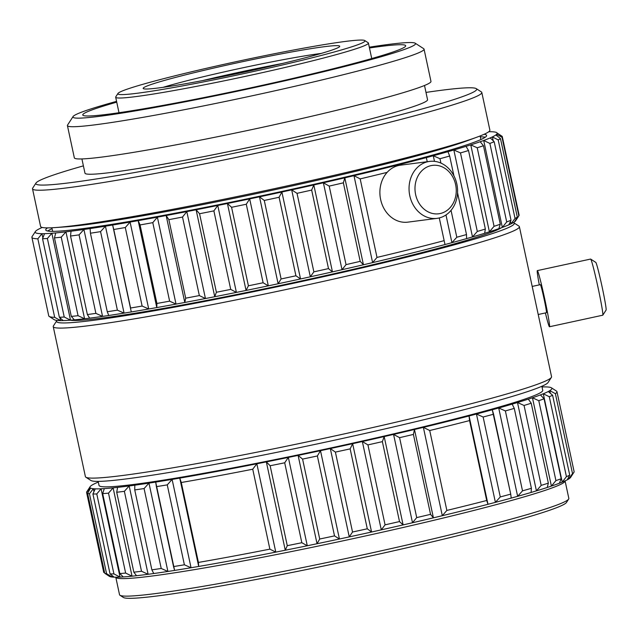 <?xml version="1.0" encoding="UTF-8"?>
<svg xmlns="http://www.w3.org/2000/svg" width="638" height="638" viewBox="0 0 638 638"><rect width="100%" height="100%" fill="white"/><g stroke="black" fill="none" stroke-linecap="round" stroke-linejoin="round"><path stroke-width="0.96" d="M466.506 234.553A240.526 12.648 167.9 0 1 456.808 237.24L451.919 242.679A236.219 12.417 167.9 0 1 444.989 244.545A236.219 12.417 167.9 0 1 372.616 262.617A236.219 12.417 167.9 0 1 363.445 264.77A236.219 12.417 167.9 0 1 342.024 269.707A236.219 12.417 167.9 0 1 332.454 271.876A236.219 12.417 167.9 0 1 310.323 276.804A236.219 12.417 167.9 0 1 300.538 278.95A236.219 12.417 167.9 0 1 278.128 283.758A236.219 12.417 167.9 0 1 268.311 285.832A236.219 12.417 167.9 0 1 246.061 290.442A236.219 12.417 167.9 0 1 236.403 292.403A236.219 12.417 167.9 0 1 214.743 296.718A236.219 12.417 167.9 0 1 205.444 298.528A236.219 12.417 167.9 0 1 184.797 302.46A236.219 12.417 167.9 0 1 176.024 304.095A236.219 12.417 167.9 0 1 156.788 307.572A236.219 12.417 167.9 0 1 148.726 308.991A236.219 12.417 167.9 0 1 131.284 311.942A236.219 12.417 167.9 0 1 124.075 313.114A236.219 12.417 167.9 0 1 108.755 315.491A236.219 12.417 167.9 0 1 102.558 316.4A236.219 12.417 167.9 0 1 89.663 318.147A236.219 12.417 167.9 0 1 84.583 318.769A236.219 12.417 167.9 0 1 74.367 319.853A236.219 12.417 167.9 0 1 70.507 320.18A236.219 12.417 167.9 0 1 63.162 320.587A236.219 12.417 167.9 0 1 60.602 320.619A236.219 12.417 167.9 0 1 54.302 319.718L49.198 316.432A240.526 12.648 167.9 0 1 48.735 315.85A240.526 12.648 167.9 0 0 49.198 316.432A240.526 12.648 167.9 0 0 54.677 317.325A240.526 12.648 167.9 0 1 49.198 316.432L54.302 319.718A236.219 12.417 167.9 0 0 60.602 320.619L54.677 317.325L37.849 238.803A240.526 12.648 167.9 0 1 31.9 237.328A240.526 12.648 167.9 0 1 32.083 236.61A240.526 12.648 167.9 0 0 31.9 237.328L48.735 315.85L31.9 237.328A240.526 12.648 167.9 0 0 37.849 238.803L41.964 233.683A236.219 12.417 167.9 0 1 35.393 231.514A236.219 12.417 167.9 0 1 37.259 229.943A236.219 12.417 167.9 0 1 38.774 229.09A236.219 12.417 167.9 0 1 42.244 227.463A236.219 12.417 167.9 0 0 38.774 229.09A236.219 12.417 167.9 0 0 37.259 229.943A236.219 12.417 167.9 0 0 35.393 231.514L32.083 236.61L35.393 231.514A236.219 12.417 167.9 0 0 41.964 233.683L42.866 237.918L41.964 233.683A236.219 12.417 167.9 0 0 44.524 233.66L42.547 238.756L59.374 317.277L63.162 320.587A236.219 12.417 167.9 0 1 60.602 320.619L54.677 317.325L37.849 238.803L41.964 233.683A236.219 12.417 167.9 0 0 44.524 233.66L42.547 238.756L59.374 317.277L63.162 320.587A236.219 12.417 167.9 0 0 70.507 320.18L64.231 317.006A240.526 12.648 167.9 0 1 59.374 317.277A240.526 12.648 167.9 0 0 64.231 317.006L47.395 238.492A240.526 12.648 167.9 0 1 42.547 238.756A240.526 12.648 167.9 0 0 47.395 238.492L51.869 233.253A236.219 12.417 167.9 0 1 44.524 233.66A236.219 12.417 167.9 0 0 51.869 233.253L70.507 320.18L64.231 317.006L47.395 238.492L51.869 233.253L70.507 320.18A236.219 12.417 167.9 0 0 74.367 319.853L71.304 316.408L74.367 319.853A236.219 12.417 167.9 0 0 84.583 318.769L78.059 315.69A240.526 12.648 167.9 0 1 71.304 316.408L54.469 237.886L71.304 316.408A240.526 12.648 167.9 0 0 78.059 315.69L61.232 237.169A240.526 12.648 167.9 0 1 54.469 237.886L55.729 232.926A236.219 12.417 167.9 0 1 51.869 233.253A236.219 12.417 167.9 0 0 55.729 232.926L54.469 237.886A240.526 12.648 167.9 0 0 61.232 237.169L65.945 231.841A236.219 12.417 167.9 0 1 55.729 232.926A236.219 12.417 167.9 0 0 65.945 231.841L84.583 318.769L78.059 315.69L61.232 237.169L65.945 231.841L84.583 318.769A236.219 12.417 167.9 0 0 89.663 318.147L87.374 314.542L89.663 318.147A236.219 12.417 167.9 0 0 102.558 316.4L95.899 313.386A240.526 12.648 167.9 0 1 87.374 314.542L70.539 236.028L87.374 314.542A240.526 12.648 167.9 0 0 95.899 313.386L79.064 234.872A240.526 12.648 167.9 0 1 70.539 236.028L71.025 231.211A236.219 12.417 167.9 0 1 65.945 231.841A236.219 12.417 167.9 0 0 71.025 231.211L70.539 236.028A240.526 12.648 167.9 0 0 79.064 234.872L83.921 229.465A236.219 12.417 167.9 0 1 71.025 231.211A236.219 12.417 167.9 0 0 83.921 229.465L102.558 316.4L95.899 313.386L79.064 234.872L83.921 229.465L102.558 316.4A236.219 12.417 167.9 0 0 108.755 315.491L107.264 311.727L108.755 315.491A236.219 12.417 167.9 0 0 124.075 313.114L117.392 310.156A240.526 12.648 167.9 0 1 107.264 311.727L90.429 233.213L107.264 311.727A240.526 12.648 167.9 0 0 117.392 310.156L100.557 231.642A240.526 12.648 167.9 0 1 90.429 233.213L90.117 228.564A236.219 12.417 167.9 0 1 83.921 229.465A236.219 12.417 167.9 0 0 90.117 228.564L90.429 233.213A240.526 12.648 167.9 0 0 100.557 231.642L105.437 226.187A236.219 12.417 167.9 0 1 90.117 228.564A236.219 12.417 167.9 0 0 105.437 226.187L124.075 313.114L117.392 310.156L100.557 231.642L105.437 226.187L124.075 313.114A236.219 12.417 167.9 0 0 131.284 311.942L112.647 225.015L130.591 308.01A240.526 12.648 167.9 0 0 142.13 306.057A240.526 12.648 167.9 0 1 130.591 308.01L113.763 229.489A240.526 12.648 167.9 0 0 125.295 227.535L142.13 306.057L148.726 308.991A236.219 12.417 167.9 0 1 131.284 311.942L112.647 225.015A236.219 12.417 167.9 0 1 105.437 226.187A236.219 12.417 167.9 0 0 112.647 225.015L113.763 229.489A240.526 12.648 167.9 0 0 125.295 227.535L130.088 222.056A236.219 12.417 167.9 0 1 112.647 225.015A236.219 12.417 167.9 0 0 130.088 222.056L148.726 308.991L142.13 306.057L125.295 227.535L130.088 222.056L148.726 308.991A236.219 12.417 167.9 0 0 156.788 307.572L156.908 303.465L156.788 307.572L138.159 220.644L140.073 224.943L156.908 303.465A240.526 12.648 167.9 0 0 169.628 301.16A240.526 12.648 167.9 0 1 156.908 303.465L140.073 224.943A240.526 12.648 167.9 0 0 152.793 222.646L169.628 301.16L176.024 304.095A236.219 12.417 167.9 0 1 156.788 307.572L138.159 220.644A236.219 12.417 167.9 0 1 130.088 222.056A236.219 12.417 167.9 0 0 138.159 220.644L140.073 224.943A240.526 12.648 167.9 0 0 152.793 222.646L157.395 217.159A236.219 12.417 167.9 0 1 138.159 220.644A236.219 12.417 167.9 0 0 157.395 217.159L176.024 304.095L169.628 301.16L152.793 222.646L157.395 217.159L176.024 304.095A236.219 12.417 167.9 0 0 184.797 302.46L185.69 298.177L184.797 302.46L166.159 215.532L168.863 219.655L185.69 298.177A240.526 12.648 167.9 0 0 199.343 295.569A240.526 12.648 167.9 0 1 185.69 298.177L168.863 219.655A240.526 12.648 167.9 0 0 182.516 217.056L199.343 295.569L205.444 298.528A236.219 12.417 167.9 0 1 184.797 302.46L166.159 215.532A236.219 12.417 167.9 0 1 157.395 217.159A236.219 12.417 167.9 0 0 166.159 215.532L168.863 219.655A240.526 12.648 167.9 0 0 182.516 217.056L186.806 211.601A236.219 12.417 167.9 0 1 166.159 215.532A236.219 12.417 167.9 0 0 186.806 211.601L205.444 298.528L199.343 295.569L182.516 217.056L186.806 211.601L205.444 298.528A236.219 12.417 167.9 0 0 214.743 296.718L216.394 292.252L214.743 296.718L196.105 209.782L199.558 213.73L216.394 292.252A240.526 12.648 167.9 0 0 230.717 289.397A240.526 12.648 167.9 0 1 216.394 292.252L199.558 213.73A240.526 12.648 167.9 0 0 213.882 210.883L230.717 289.397L236.403 292.403A236.219 12.417 167.9 0 1 214.743 296.718L196.105 209.782A236.219 12.417 167.9 0 1 186.806 211.601A236.219 12.417 167.9 0 0 196.105 209.782L199.558 213.73A240.526 12.648 167.9 0 0 213.882 210.883L217.765 205.468A236.219 12.417 167.9 0 1 196.105 209.782A236.219 12.417 167.9 0 0 217.765 205.468L236.403 292.403L230.717 289.397L213.882 210.883L217.765 205.468L236.403 292.403A236.219 12.417 167.9 0 0 246.061 290.442L248.405 285.8L246.061 290.442L227.423 203.506L231.57 207.286L248.405 285.8A240.526 12.648 167.9 0 0 263.111 282.754A240.526 12.648 167.9 0 1 248.405 285.8L231.57 207.286A240.526 12.648 167.9 0 0 246.284 204.24L263.111 282.754L268.311 285.832A236.219 12.417 167.9 0 1 246.061 290.442L227.423 203.506A236.219 12.417 167.9 0 1 217.765 205.468A236.219 12.417 167.9 0 0 227.423 203.506L231.57 207.286A240.526 12.648 167.9 0 0 246.284 204.24L249.673 198.897A236.219 12.417 167.9 0 1 227.423 203.506A236.219 12.417 167.9 0 0 249.673 198.897L268.311 285.832L263.111 282.754L246.284 204.24L249.673 198.897L268.311 285.832A236.219 12.417 167.9 0 0 278.128 283.758L281.103 278.958L278.128 283.758L259.491 196.831L264.276 200.444L281.103 278.958A240.526 12.648 167.9 0 0 295.92 275.776A240.526 12.648 167.9 0 1 281.103 278.958L264.276 200.444A240.526 12.648 167.9 0 0 279.093 197.262L295.92 275.776L300.538 278.95A236.219 12.417 167.9 0 1 278.128 283.758L259.491 196.831A236.219 12.417 167.9 0 1 249.673 198.897A236.219 12.417 167.9 0 0 259.491 196.831L264.276 200.444A240.526 12.648 167.9 0 0 279.093 197.262L281.9 192.014A236.219 12.417 167.9 0 1 259.491 196.831A236.219 12.417 167.9 0 0 281.9 192.014L300.538 278.95L295.92 275.776L279.093 197.262L281.9 192.014L300.538 278.95A236.219 12.417 167.9 0 0 310.323 276.804L313.864 271.852L310.323 276.804L291.686 189.877L297.029 193.338L313.864 271.852A240.526 12.648 167.9 0 0 328.498 268.598A240.526 12.648 167.9 0 1 313.864 271.852L297.029 193.338A240.526 12.648 167.9 0 0 311.663 190.076L328.498 268.598L332.454 271.876A236.219 12.417 167.9 0 1 310.323 276.804L291.686 189.877A236.219 12.417 167.9 0 1 281.9 192.014A236.219 12.417 167.9 0 0 291.686 189.877L297.029 193.338A240.526 12.648 167.9 0 0 311.663 190.076L313.816 184.948A236.219 12.417 167.9 0 1 291.686 189.877A236.219 12.417 167.9 0 0 313.816 184.948L332.454 271.876L328.498 268.598L311.663 190.076L313.816 184.948L332.454 271.876A236.219 12.417 167.9 0 0 342.024 269.707L346.035 264.618L342.024 269.707L323.386 182.779L329.208 186.105L346.035 264.618A240.526 12.648 167.9 0 0 360.199 261.357A240.526 12.648 167.9 0 1 346.035 264.618L329.208 186.105A240.526 12.648 167.9 0 0 343.372 182.835L360.199 261.357L363.445 264.77A236.219 12.417 167.9 0 1 342.024 269.707L323.386 182.779A236.219 12.417 167.9 0 1 313.816 184.948A236.219 12.417 167.9 0 0 323.386 182.779L329.208 186.105A240.526 12.648 167.9 0 0 343.372 182.835L344.807 177.835A236.219 12.417 167.9 0 1 323.386 182.779A236.219 12.417 167.9 0 0 344.807 177.835L363.445 264.77L360.199 261.357L343.372 182.835L344.807 177.835L363.445 264.77A236.219 12.417 167.9 0 0 372.616 262.617L377.002 257.409L372.616 262.617L353.978 175.681L360.175 178.887L377.002 257.409A240.526 12.648 167.9 0 0 444.096 240.654A240.526 12.648 167.9 0 1 377.002 257.409L360.175 178.887A240.526 12.648 167.9 0 0 387.138 172.364A240.526 12.648 167.9 0 1 360.175 178.887L353.978 175.681A236.219 12.417 167.9 0 1 344.807 177.835A236.219 12.417 167.9 0 0 353.978 175.681L372.616 262.617A236.219 12.417 167.9 0 0 444.989 244.545L439.279 217.933L444.989 244.545A236.219 12.417 167.9 0 0 451.919 242.679A236.219 12.417 167.9 0 0 466.585 238.612L466.506 234.553A240.526 12.648 167.9 0 1 456.808 237.24L451.919 242.679L445.978 214.958L451.919 242.679A236.219 12.417 167.9 0 0 466.585 238.612L466.506 234.553L457.55 192.772L466.506 234.553M449.67 156.031L453.913 175.801L449.67 156.031A240.526 12.648 167.9 0 1 439.973 158.718L440.914 163.089L439.973 158.718L433.282 155.752A236.219 12.417 167.9 0 1 426.351 157.618A236.219 12.417 167.9 0 1 353.978 175.681A236.219 12.417 167.9 0 0 426.351 157.618L427.229 161.709L426.351 157.618A236.219 12.417 167.9 0 0 433.282 155.752L434.486 161.358L433.282 155.752L439.973 158.718A240.526 12.648 167.9 0 0 449.67 156.031L447.956 151.684A236.219 12.417 167.9 0 1 433.282 155.752A236.219 12.417 167.9 0 0 447.956 151.684A236.219 12.417 167.9 0 0 453.849 149.994L460.484 152.929L477.312 231.442L472.487 236.921A236.219 12.417 167.9 0 1 466.585 238.612A236.219 12.417 167.9 0 0 472.487 236.921A236.219 12.417 167.9 0 0 484.657 233.285L485.358 229.042A240.526 12.648 167.9 0 1 477.312 231.442L472.487 236.921L453.849 149.994L460.484 152.929L477.312 231.442A240.526 12.648 167.9 0 0 485.358 229.042L468.523 150.52A240.526 12.648 167.9 0 1 460.484 152.929A240.526 12.648 167.9 0 0 468.523 150.52L466.019 146.357A236.219 12.417 167.9 0 1 453.849 149.994A236.219 12.417 167.9 0 1 447.956 151.684L449.67 156.031M451.042 210.349L456.808 237.24L451.042 210.349M519.093 215.014A240.526 12.648 167.9 0 1 518.909 215.732A240.526 12.648 167.9 0 1 518.854 215.811L515.329 221.171A236.219 12.417 167.9 0 1 514.491 221.888A236.219 12.417 167.9 0 1 511.03 223.842A236.219 12.417 167.9 0 1 508.837 224.839A236.219 12.417 167.9 0 1 502.337 227.407A236.219 12.417 167.9 0 1 498.828 228.667A236.219 12.417 167.9 0 1 489.402 231.801A236.219 12.417 167.9 0 1 484.657 233.285A236.219 12.417 167.9 0 1 472.487 236.921L453.849 149.994A236.219 12.417 167.9 0 0 466.019 146.357A236.219 12.417 167.9 0 0 470.764 144.866L477.224 147.793L494.059 226.315L489.402 231.801A236.219 12.417 167.9 0 1 484.657 233.285L485.358 229.042L468.523 150.52L466.019 146.357A236.219 12.417 167.9 0 0 470.764 144.866L489.402 231.801L494.059 226.315A240.526 12.648 167.9 0 0 500.296 224.241A240.526 12.648 167.9 0 1 494.059 226.315L477.224 147.793A240.526 12.648 167.9 0 0 483.46 145.727L500.296 224.241L498.828 228.667A236.219 12.417 167.9 0 1 489.402 231.801L470.764 144.866L477.224 147.793A240.526 12.648 167.9 0 0 483.46 145.727L480.191 141.732A236.219 12.417 167.9 0 1 470.764 144.866A236.219 12.417 167.9 0 0 480.191 141.732A236.219 12.417 167.9 0 0 483.7 140.48L489.88 143.43L506.716 221.944L502.337 227.407A236.219 12.417 167.9 0 1 498.828 228.667L500.296 224.241L483.46 145.727L480.191 141.732A236.219 12.417 167.9 0 0 483.7 140.48L502.337 227.407L506.716 221.944A240.526 12.648 167.9 0 0 511.014 220.246A240.526 12.648 167.9 0 1 506.716 221.944L489.88 143.43A240.526 12.648 167.9 0 0 494.187 141.724L511.014 220.246L508.837 224.839A236.219 12.417 167.9 0 1 502.337 227.407L483.7 140.48L489.88 143.43A240.526 12.648 167.9 0 0 494.187 141.724L490.207 137.912A236.219 12.417 167.9 0 1 483.7 140.48A236.219 12.417 167.9 0 0 490.207 137.912A236.219 12.417 167.9 0 0 492.392 136.915L498.198 139.905L515.033 218.419L511.03 223.842A236.219 12.417 167.9 0 1 508.837 224.839L511.014 220.246L494.187 141.724L490.207 137.912A236.219 12.417 167.9 0 0 492.392 136.915L493.23 140.807L492.392 136.915L498.198 139.905L515.033 218.419L511.03 223.842L510.496 221.354L511.03 223.842A236.219 12.417 167.9 0 0 514.491 221.888L517.314 217.127A240.526 12.648 167.9 0 1 515.033 218.419A240.526 12.648 167.9 0 0 517.314 217.127L500.487 138.613A240.526 12.648 167.9 0 1 498.198 139.905A240.526 12.648 167.9 0 0 500.487 138.613L495.854 134.961A236.219 12.417 167.9 0 1 492.392 136.915A236.219 12.417 167.9 0 0 495.854 134.961A236.219 12.417 167.9 0 0 496.691 134.243L502.018 137.298L518.854 215.811L515.329 221.171A236.219 12.417 167.9 0 1 514.491 221.888L517.314 217.127L500.487 138.613L495.854 134.961A236.219 12.417 167.9 0 0 496.691 134.243L497.042 135.894L496.691 134.243L502.018 137.298L518.854 215.811A240.526 12.648 167.9 0 0 518.909 215.732A240.526 12.648 167.9 0 0 519.093 215.014L502.258 136.492A240.526 12.648 167.9 0 1 502.018 137.298A240.526 12.648 167.9 0 0 502.258 136.492L519.093 215.014M502.242 136.428A240.526 12.648 167.9 0 1 502.258 136.492A240.526 12.648 167.9 0 0 502.242 136.428L497.034 132.935A236.219 12.417 167.9 0 1 496.691 134.243A236.219 12.417 167.9 0 0 497.034 132.935A236.219 12.417 167.9 0 0 496.5 132.513A236.219 12.417 167.9 0 1 497.034 132.935L502.242 136.428M515.6 220.828A236.219 12.417 167.9 0 1 515.329 221.171L515.217 220.668L515.329 221.171A236.219 12.417 167.9 0 0 515.6 220.828L518.909 215.732L515.6 220.828M488.78 131.731A236.219 12.417 167.9 0 1 491.826 131.755A236.219 12.417 167.9 0 1 493.716 131.883A236.219 12.417 167.9 0 1 496.5 132.513A236.219 12.417 167.9 0 0 493.716 131.883A236.219 12.417 167.9 0 0 491.826 131.755A236.219 12.417 167.9 0 0 488.78 131.731M430.546 514.34L433.409 517.825A236.219 12.417 167.9 0 1 412.507 522.745L416.718 517.593A240.526 12.648 167.9 0 0 430.546 514.34L433.409 517.825A236.219 12.417 -12.1 0 0 442.309 515.695L446.855 510.432A240.526 12.648 167.9 0 0 486.698 500.487L487.998 504.291A236.219 12.417 167.9 0 1 442.309 515.695L446.855 510.432L429.717 430.514L423.377 427.364L442.309 515.695A236.219 12.417 167.9 0 0 487.998 504.291A236.219 12.417 -12.1 0 0 495.399 502.353L500.272 496.938A240.526 12.648 167.9 0 0 510.727 494.123L511.213 498.103A236.219 12.417 167.9 0 1 495.399 502.353L500.272 496.938L483.133 417.013L476.458 414.022L495.399 502.353A236.219 12.417 167.9 0 0 511.213 498.103A236.219 12.417 -12.1 0 0 517.641 496.316L522.514 490.853A240.526 12.648 167.9 0 0 531.406 488.301L531.095 492.456A236.219 12.417 167.9 0 1 517.641 496.316L522.514 490.853L505.384 410.936L498.709 407.985L517.641 496.316A236.219 12.417 167.9 0 0 531.095 492.456A236.219 12.417 -12.1 0 0 536.43 490.861L541.191 485.382A240.526 12.648 167.9 0 0 548.345 483.133L547.252 487.472A236.219 12.417 167.9 0 1 536.43 490.861L541.191 485.382L524.053 405.457L517.498 402.53L536.43 490.861A236.219 12.417 167.9 0 0 547.252 487.472A236.219 12.417 -12.1 0 0 551.391 486.092L555.921 480.613A240.526 12.648 167.9 0 0 561.201 478.723L559.382 483.237A236.219 12.417 167.9 0 1 551.391 486.092L555.921 480.613L538.791 400.696L532.451 397.761L551.391 486.092A236.219 12.417 167.9 0 0 559.382 483.237A236.219 12.417 -12.1 0 0 562.23 482.105L566.432 476.658A240.526 12.648 167.9 0 0 569.734 475.158L567.23 479.84A236.219 12.417 167.9 0 1 562.23 482.105L566.432 476.658L549.302 396.74L543.297 393.774L562.23 482.105A236.219 12.417 167.9 0 0 567.23 479.84A236.219 12.417 -12.1 0 0 568.745 478.978L572.517 473.587A240.526 12.648 167.9 0 0 573.913 472.319A240.526 12.648 167.9 0 1 572.517 473.587L555.387 393.67L549.804 390.647L550.379 393.303L549.804 390.647A236.219 12.417 167.9 0 0 551.399 387.8A236.219 12.417 167.9 0 1 549.804 390.647A236.219 12.417 -12.1 0 1 548.289 391.509L552.604 395.241L569.734 475.158L567.23 479.84A236.219 12.417 -12.1 0 0 568.745 478.978L572.517 473.587L555.387 393.67L549.804 390.647A236.219 12.417 -12.1 0 1 548.289 391.509A236.219 12.417 167.9 0 1 543.297 393.774L562.23 482.105A236.219 12.417 -12.1 0 1 559.382 483.237L561.201 478.723A240.526 12.648 167.9 0 1 555.921 480.613L538.791 400.696L532.451 397.761L551.391 486.092A236.219 12.417 -12.1 0 1 547.252 487.472L548.345 483.133A240.526 12.648 167.9 0 1 541.191 485.382L524.053 405.457L517.498 402.53L536.43 490.861A236.219 12.417 -12.1 0 1 531.095 492.456L531.406 488.301A240.526 12.648 167.9 0 1 522.514 490.853L505.384 410.936L498.709 407.985L517.641 496.316A236.219 12.417 -12.1 0 1 511.213 498.103L510.727 494.123A240.526 12.648 167.9 0 1 500.272 496.938L483.133 417.013L476.458 414.022L495.399 502.353A236.219 12.417 -12.1 0 1 487.998 504.291L469.058 415.96L469.568 420.57L486.698 500.487L487.998 504.291L469.058 415.96A236.219 12.417 167.9 0 1 423.377 427.364L442.309 515.695A236.219 12.417 -12.1 0 1 433.409 517.825A236.219 12.417 167.9 0 1 412.507 522.745L416.718 517.593L399.587 437.668L393.566 434.406L412.507 522.745A236.219 12.417 -12.1 0 1 403.112 524.907A236.219 12.417 167.9 0 1 381.285 529.851L385.073 524.835A240.526 12.648 167.9 0 0 399.508 521.565L403.112 524.907A236.219 12.417 -12.1 0 0 412.507 522.745L393.566 434.406A236.219 12.417 167.9 0 0 414.477 429.494L413.408 434.422L430.546 514.34A240.526 12.648 167.9 0 1 416.718 517.593L399.587 437.668L393.566 434.406A236.219 12.417 -12.1 0 1 384.18 436.575L382.369 441.64L399.508 521.565L403.112 524.907A236.219 12.417 167.9 0 1 381.285 529.851L385.073 524.835L367.935 444.909L362.344 441.52L381.285 529.851A236.219 12.417 -12.1 0 1 371.579 532.012A236.219 12.417 167.9 0 1 349.257 536.893L352.527 532.02A240.526 12.648 167.9 0 0 367.289 528.79L371.579 532.012A236.219 12.417 167.9 0 1 349.257 536.893L352.527 532.02L335.389 452.095L330.317 448.562L349.257 536.893A236.219 12.417 -12.1 0 1 339.432 539.006A236.219 12.417 167.9 0 1 317.046 543.728L319.718 539.014A240.526 12.648 167.9 0 0 334.519 535.888L339.432 539.006A236.219 12.417 167.9 0 1 317.046 543.728L319.718 539.014L302.579 459.089L298.106 455.396L317.046 543.728A236.219 12.417 -12.1 0 1 307.285 545.753A236.219 12.417 167.9 0 1 285.274 550.227L287.275 545.673A240.526 12.648 167.9 0 0 301.83 542.715L307.285 545.753A236.219 12.417 167.9 0 1 285.274 550.227L287.275 545.673L270.145 465.748L266.341 461.888L285.274 550.227A236.219 12.417 -12.1 0 1 275.776 552.117A236.219 12.417 167.9 0 1 198.697 566.44L198.418 562.421A240.526 12.648 167.9 0 0 269.874 549.143L275.776 552.117A236.219 12.417 167.9 0 1 198.697 566.44L198.418 562.421L181.28 482.503L179.764 478.109L198.697 566.44A236.219 12.417 -12.1 0 1 191.049 567.74A236.219 12.417 167.9 0 1 174.621 570.412L173.536 566.568A240.526 12.648 167.9 0 0 184.39 564.797L191.049 567.74A236.219 12.417 167.9 0 1 174.621 570.412L155.688 482.081A236.219 12.417 167.9 0 0 172.116 479.409L167.26 484.88L184.39 564.797L191.049 567.74A236.219 12.417 -12.1 0 0 198.697 566.44L179.764 478.109A236.219 12.417 167.9 0 0 256.843 463.786L252.736 469.217L269.874 549.143L275.776 552.117A236.219 12.417 -12.1 0 0 285.274 550.227L266.341 461.888A236.219 12.417 167.9 0 0 288.352 457.414L284.7 462.797L301.83 542.715L307.285 545.753A236.219 12.417 -12.1 0 0 317.046 543.728L298.106 455.396A236.219 12.417 167.9 0 0 320.491 450.675L317.381 455.971L334.519 535.888L339.432 539.006A236.219 12.417 -12.1 0 0 349.257 536.893L330.317 448.562A236.219 12.417 167.9 0 0 352.647 443.681L350.15 448.873L367.289 528.79L371.579 532.012A236.219 12.417 -12.1 0 0 381.285 529.851L362.344 441.52A236.219 12.417 167.9 0 0 384.18 436.575L403.112 524.907L384.18 436.575L382.369 441.64A240.526 12.648 167.9 0 1 367.935 444.909L385.073 524.835A240.526 12.648 167.9 0 0 399.508 521.565L382.369 441.64A240.526 12.648 167.9 0 1 367.935 444.909L362.344 441.52A236.219 12.417 -12.1 0 1 352.647 443.681L371.579 532.012L352.647 443.681L350.15 448.873A240.526 12.648 167.9 0 1 335.389 452.095L352.527 532.02A240.526 12.648 167.9 0 0 367.289 528.79L350.15 448.873A240.526 12.648 167.9 0 1 335.389 452.095L330.317 448.562A236.219 12.417 -12.1 0 1 320.491 450.675L339.432 539.006L320.491 450.675L317.381 455.971A240.526 12.648 167.9 0 1 302.579 459.089L319.718 539.014A240.526 12.648 167.9 0 0 334.519 535.888L317.381 455.971A240.526 12.648 167.9 0 1 302.579 459.089L298.106 455.396A236.219 12.417 -12.1 0 1 288.352 457.414L307.285 545.753L288.352 457.414L284.7 462.797A240.526 12.648 167.9 0 1 270.145 465.748L287.275 545.673A240.526 12.648 167.9 0 0 301.83 542.715L284.7 462.797A240.526 12.648 167.9 0 1 270.145 465.748L266.341 461.888A236.219 12.417 -12.1 0 1 256.843 463.786L275.776 552.117L256.843 463.786L252.736 469.217A240.526 12.648 167.9 0 1 181.28 482.503L198.418 562.421A240.526 12.648 167.9 0 0 269.874 549.143L252.736 469.217A240.526 12.648 167.9 0 1 181.28 482.503L179.764 478.109A236.219 12.417 -12.1 0 1 172.116 479.409L191.049 567.74L172.116 479.409L167.26 484.88A240.526 12.648 167.9 0 1 156.398 486.642L173.536 566.568A240.526 12.648 167.9 0 0 184.39 564.797L167.26 484.88A240.526 12.648 167.9 0 1 156.398 486.642L155.688 482.081A236.219 12.417 -12.1 0 1 148.973 483.118L144.084 488.556L161.223 568.474L167.906 571.457A236.219 12.417 167.9 0 1 153.766 573.522L151.868 569.838A240.526 12.648 167.9 0 0 161.223 568.474L167.906 571.457A236.219 12.417 -12.1 0 0 174.621 570.412A236.219 12.417 -12.1 0 1 167.906 571.457A236.219 12.417 167.9 0 1 153.766 573.522L151.868 569.838L134.738 489.92L134.825 485.191A236.219 12.417 167.9 0 0 148.973 483.118L167.906 571.457L148.973 483.118L144.084 488.556A240.526 12.648 167.9 0 1 134.738 489.92L151.868 569.838A240.526 12.648 167.9 0 0 161.223 568.474L144.084 488.556A240.526 12.648 167.9 0 1 134.738 489.92L134.825 485.191A236.219 12.417 -12.1 0 1 129.171 485.957L124.37 491.324L141.508 571.249L148.112 574.288A236.219 12.417 167.9 0 1 136.524 575.707L133.844 572.182A240.526 12.648 167.9 0 0 141.508 571.249L148.112 574.288A236.219 12.417 -12.1 0 0 153.766 573.522A236.219 12.417 -12.1 0 1 148.112 574.288A236.219 12.417 167.9 0 1 136.524 575.707L133.844 572.182L116.714 492.265L117.591 487.376A236.219 12.417 167.9 0 0 129.171 485.957L148.112 574.288L129.171 485.957L124.37 491.324A240.526 12.648 167.9 0 1 116.714 492.265L133.844 572.182A240.526 12.648 167.9 0 0 141.508 571.249L124.37 491.324A240.526 12.648 167.9 0 1 116.714 492.265L117.591 487.376A236.219 12.417 -12.1 0 1 113.109 487.855L108.5 493.142L125.638 573.06L132.042 576.186A236.219 12.417 167.9 0 1 123.246 576.935L119.816 573.554A240.526 12.648 167.9 0 0 125.638 573.06L132.042 576.186A236.219 12.417 -12.1 0 0 136.524 575.707A236.219 12.417 -12.1 0 1 132.042 576.186A236.219 12.417 167.9 0 1 123.246 576.935L119.816 573.554L102.678 493.637L104.305 488.604A236.219 12.417 167.9 0 0 113.109 487.855L132.042 576.186L113.109 487.855L108.5 493.142A240.526 12.648 167.9 0 1 102.678 493.637L119.816 573.554A240.526 12.648 167.9 0 0 125.638 573.06L108.5 493.142A240.526 12.648 167.9 0 1 102.678 493.637L104.305 488.604A236.219 12.417 -12.1 0 1 101.083 488.78L96.785 493.956L113.915 573.881L120.024 577.111A236.219 12.417 167.9 0 1 114.178 577.175L110.047 573.921A240.526 12.648 167.9 0 0 113.915 573.881L120.024 577.111A236.219 12.417 -12.1 0 0 123.246 576.935A236.219 12.417 -12.1 0 1 120.024 577.111A236.219 12.417 167.9 0 1 114.178 577.175L110.047 573.921L92.917 493.995L95.237 488.836A236.219 12.417 167.9 0 0 101.083 488.78L120.024 577.111L101.083 488.78L96.785 493.956A240.526 12.648 167.9 0 1 92.917 493.995L110.047 573.921A240.526 12.648 167.9 0 0 113.915 573.881L96.785 493.956A240.526 12.648 167.9 0 1 92.917 493.995L95.237 488.836A236.219 12.417 -12.1 0 1 93.347 488.716L89.44 493.772L106.578 573.69L112.28 577.047A236.219 12.417 167.9 0 1 109.505 576.417L104.736 573.275A240.526 12.648 167.9 0 0 106.578 573.69L112.28 577.047A236.219 12.417 -12.1 0 0 114.178 577.175A236.219 12.417 -12.1 0 1 112.28 577.047A236.219 12.417 167.9 0 1 109.505 576.417L104.736 573.275L87.605 493.357L90.564 488.086A236.219 12.417 167.9 0 0 93.347 488.716L93.969 491.643L93.347 488.716L89.44 493.772A240.526 12.648 167.9 0 1 87.605 493.357L104.736 573.275A240.526 12.648 167.9 0 0 106.578 573.69L89.44 493.772A240.526 12.648 167.9 0 1 87.605 493.357L90.564 488.086A236.219 12.417 -12.1 0 1 90.03 487.655L86.624 492.576L103.755 572.493A240.526 12.648 167.9 0 1 103.739 572.438A240.526 12.648 167.9 0 0 103.755 572.493L86.624 492.576A240.526 12.648 167.9 0 1 86.608 492.512A240.526 12.648 167.9 0 1 86.792 491.794A240.526 12.648 167.9 0 0 86.608 492.512L103.739 572.438L86.608 492.512A240.526 12.648 167.9 0 0 86.624 492.576L90.03 487.655A236.219 12.417 167.9 0 1 90.102 486.698A236.219 12.417 167.9 0 1 90.373 486.355A236.219 12.417 -12.1 0 1 91.21 485.638A236.219 12.417 167.9 0 1 94.671 483.676A236.219 12.417 -12.1 0 1 96.856 482.687A236.219 12.417 167.9 0 1 98.316 482.065A236.219 12.417 167.9 0 0 96.856 482.687A236.219 12.417 -12.1 0 0 94.671 483.676A236.219 12.417 167.9 0 0 91.21 485.638A236.219 12.417 -12.1 0 0 90.373 486.355A236.219 12.417 167.9 0 0 90.102 486.698L86.792 491.794L90.102 486.698A236.219 12.417 167.9 0 0 90.03 487.655L90.245 488.652L90.03 487.655A236.219 12.417 -12.1 0 0 90.564 488.086A236.219 12.417 167.9 0 0 93.347 488.716A236.219 12.417 -12.1 0 0 95.237 488.836A236.219 12.417 167.9 0 0 101.083 488.78A236.219 12.417 -12.1 0 0 104.305 488.604A236.219 12.417 167.9 0 0 113.109 487.855A236.219 12.417 -12.1 0 0 117.591 487.376A236.219 12.417 167.9 0 0 129.171 485.957A236.219 12.417 -12.1 0 0 134.825 485.191A236.219 12.417 167.9 0 0 148.973 483.118A236.219 12.417 -12.1 0 0 155.688 482.081A236.219 12.417 167.9 0 0 172.116 479.409A236.219 12.417 -12.1 0 0 179.764 478.109A236.219 12.417 167.9 0 0 256.843 463.786A236.219 12.417 -12.1 0 0 266.341 461.888A236.219 12.417 167.9 0 0 288.352 457.414A236.219 12.417 -12.1 0 0 298.106 455.396A236.219 12.417 167.9 0 0 320.491 450.675A236.219 12.417 -12.1 0 0 330.317 448.562A236.219 12.417 167.9 0 0 352.647 443.681A236.219 12.417 -12.1 0 0 362.344 441.52A236.219 12.417 167.9 0 0 384.18 436.575A236.219 12.417 -12.1 0 0 393.566 434.406A236.219 12.417 167.9 0 0 414.477 429.494A236.219 12.417 -12.1 0 0 423.377 427.364L429.717 430.514L446.855 510.432A240.526 12.648 167.9 0 0 486.698 500.487L469.568 420.57A240.526 12.648 167.9 0 1 429.717 430.514A240.526 12.648 167.9 0 0 469.568 420.57L469.058 415.96A236.219 12.417 -12.1 0 0 476.458 414.022A236.219 12.417 167.9 0 0 492.273 409.763L510.727 494.123L493.597 414.206A240.526 12.648 167.9 0 1 483.133 417.013A240.526 12.648 167.9 0 0 493.597 414.206L492.273 409.763A236.219 12.417 -12.1 0 0 498.709 407.985A236.219 12.417 167.9 0 0 512.162 404.125L514.276 408.384L531.406 488.301L514.276 408.384A240.526 12.648 167.9 0 1 505.384 410.936A240.526 12.648 167.9 0 0 514.276 408.384L512.162 404.125A236.219 12.417 -12.1 0 0 517.498 402.53A236.219 12.417 167.9 0 0 528.32 399.133L531.215 403.216L548.345 483.133L531.215 403.216A240.526 12.648 167.9 0 1 524.053 405.457A240.526 12.648 167.9 0 0 531.215 403.216L528.32 399.133A236.219 12.417 -12.1 0 0 532.451 397.761A236.219 12.417 167.9 0 0 540.442 394.898L544.07 398.806L561.201 478.723L544.07 398.806A240.526 12.648 167.9 0 1 538.791 400.696A240.526 12.648 167.9 0 0 544.07 398.806L540.442 394.898A236.219 12.417 -12.1 0 0 543.297 393.774L549.302 396.74L566.432 476.658A240.526 12.648 167.9 0 0 569.734 475.158L552.604 395.241A240.526 12.648 167.9 0 1 549.302 396.74A240.526 12.648 167.9 0 0 552.604 395.241L548.289 391.509A236.219 12.417 167.9 0 1 543.297 393.774A236.219 12.417 -12.1 0 1 540.442 394.898A236.219 12.417 167.9 0 1 532.451 397.761A236.219 12.417 -12.1 0 1 528.32 399.133A236.219 12.417 167.9 0 1 517.498 402.53A236.219 12.417 -12.1 0 1 512.162 404.125A236.219 12.417 167.9 0 1 498.709 407.985A236.219 12.417 -12.1 0 1 492.273 409.763A236.219 12.417 167.9 0 1 476.458 414.022A236.219 12.417 -12.1 0 1 469.058 415.96A236.219 12.417 167.9 0 1 423.377 427.364A236.219 12.417 -12.1 0 1 414.477 429.494L433.409 517.825L414.477 429.494L413.408 434.422A240.526 12.648 167.9 0 1 399.587 437.668A240.526 12.648 167.9 0 0 413.408 434.422L430.546 514.34M570.603 477.415A236.219 12.417 167.9 0 1 568.745 478.978L568.442 477.583L568.745 478.978A236.219 12.417 167.9 0 0 570.603 477.415L573.913 472.319A240.526 12.648 167.9 0 0 574.104 471.602A240.526 12.648 167.9 0 1 573.913 472.319L570.603 477.415M556.503 391.094A240.526 12.648 167.9 0 1 556.966 391.676A240.526 12.648 167.9 0 1 555.387 393.67A240.526 12.648 167.9 0 0 556.966 391.676L574.104 471.602L556.966 391.676A240.526 12.648 167.9 0 0 556.503 391.094L551.399 387.8L556.503 391.094M545.099 386.907A236.219 12.417 167.9 0 1 551.399 387.8A236.219 12.417 167.9 0 0 545.099 386.907A236.219 12.417 -12.1 0 0 542.539 386.939A236.219 12.417 167.9 0 0 542.005 386.955A236.219 12.417 167.9 0 1 542.539 386.939A236.219 12.417 -12.1 0 1 545.099 386.907M565.077 480.885A229.752 12.082 167.9 0 1 564.893 481.554A229.752 12.082 167.9 0 1 342.957 540.841A229.752 12.082 167.9 0 1 116.22 577.741A229.752 12.082 167.9 0 1 115.781 577.207L119.529 594.712A229.752 12.082 167.9 0 0 119.976 595.27A229.752 12.082 167.9 0 0 346.713 558.362A229.752 12.082 167.9 0 0 568.649 499.083A229.752 12.082 167.9 0 0 568.833 498.39L565.077 480.885M542.731 390.328A226.881 11.931 167.9 0 1 323.386 449.551A226.881 11.931 167.9 0 1 99.042 485.446A226.881 11.931 167.9 0 0 323.386 449.551A226.881 11.931 167.9 0 0 542.731 390.328L541.861 386.277L542.731 390.328M548.066 382.513A234.058 12.305 167.9 0 1 321.959 442.908A234.058 12.305 167.9 0 1 90.971 480.51L85.867 477.216A238.373 12.529 167.9 0 1 85.404 476.642A238.373 12.529 167.9 0 0 85.867 477.216A238.373 12.529 167.9 0 0 321.105 438.928A238.373 12.529 167.9 0 0 551.368 377.417A238.373 12.529 167.9 0 1 321.105 438.928A238.373 12.529 167.9 0 1 85.867 477.216L90.971 480.51A234.058 12.305 167.9 0 0 321.959 442.908A234.058 12.305 167.9 0 0 548.066 382.513L551.368 377.417A238.373 12.529 167.9 0 0 551.551 376.707A238.373 12.529 167.9 0 1 551.368 377.417L548.066 382.513M518.933 226.107A238.373 12.529 167.9 0 1 519.388 226.681A238.373 12.529 167.9 0 1 288.942 288.902A238.373 12.529 167.9 0 1 53.241 326.616A238.373 12.529 167.9 0 1 53.432 325.898A238.373 12.529 167.9 0 0 53.241 326.616L85.404 476.642L53.241 326.616A238.373 12.529 167.9 0 0 288.942 288.902A238.373 12.529 167.9 0 0 519.388 226.681L551.551 376.707L519.388 226.681A238.373 12.529 167.9 0 0 518.933 226.107L513.821 222.814A234.058 12.305 167.9 0 1 287.993 284.468A234.058 12.305 167.9 0 1 56.734 320.802A234.058 12.305 167.9 0 1 57.029 320.435A234.058 12.305 167.9 0 0 56.734 320.802L53.432 325.898L56.734 320.802A234.058 12.305 167.9 0 0 287.993 284.468A234.058 12.305 167.9 0 0 513.821 222.814L518.933 226.107M513.399 222.598A234.058 12.305 167.9 0 1 513.821 222.814A234.058 12.305 167.9 0 0 513.399 222.598M501.38 227.758A222.574 11.699 167.9 0 1 287.866 283.878A222.574 11.699 167.9 0 1 70.116 320.212A222.574 11.699 167.9 0 0 287.866 283.878A222.574 11.699 167.9 0 0 501.38 227.758M484.098 134.291A225.445 11.851 167.9 0 1 486.619 135.447A225.445 11.851 167.9 0 1 268.662 194.295A225.445 11.851 167.9 0 1 45.745 229.959A225.445 11.851 167.9 0 1 47.563 227.878A225.445 11.851 167.9 0 0 45.745 229.959A225.445 11.851 167.9 0 0 268.662 194.295A225.445 11.851 167.9 0 0 486.619 135.447A225.445 11.851 167.9 0 0 484.098 134.291M480.31 136.851A225.445 11.851 167.9 0 1 485.295 137.194A225.445 11.851 167.9 0 0 480.31 136.851M47.659 231.02A225.445 11.851 167.9 0 1 52.069 228.659A225.445 11.851 167.9 0 0 47.659 231.02M467.487 140.663A218.986 11.516 167.9 0 1 267.992 191.161A218.986 11.516 167.9 0 1 65.331 226.873L55.139 227.575A229.752 12.082 167.9 0 1 40.585 226.45A229.752 12.082 167.9 0 0 55.139 227.575A229.752 12.082 167.9 0 0 267.761 190.1A229.752 12.082 167.9 0 0 477.072 137.122A229.752 12.082 167.9 0 1 267.761 190.1A229.752 12.082 167.9 0 1 55.139 227.575L65.331 226.873A218.986 11.516 167.9 0 0 267.992 191.161A218.986 11.516 167.9 0 0 467.487 140.663L477.072 137.122A229.752 12.082 167.9 0 0 489.88 130.128A229.752 12.082 167.9 0 1 477.072 137.122L467.487 140.663M481.363 91.928A229.752 12.082 167.9 0 1 481.81 92.478A229.752 12.082 167.9 0 1 259.69 152.45A229.752 12.082 167.9 0 1 32.514 188.8A229.752 12.082 167.9 0 1 32.69 188.114A229.752 12.082 167.9 0 0 32.514 188.8L40.585 226.45L32.514 188.8A229.752 12.082 167.9 0 0 259.69 152.45A229.752 12.082 167.9 0 0 481.81 92.478L489.88 130.128L481.81 92.478A229.752 12.082 167.9 0 0 481.363 91.928L476.259 88.634A225.445 11.851 167.9 0 1 258.741 148.024A225.445 11.851 167.9 0 1 35.999 183.018A225.445 11.851 167.9 0 1 83.403 165.864A225.445 11.851 167.9 0 0 35.999 183.018L32.69 188.114L35.999 183.018A225.445 11.851 167.9 0 0 258.741 148.024A225.445 11.851 167.9 0 0 476.259 88.634L481.363 91.928M440.89 90.341A225.445 11.851 167.9 0 1 476.259 88.634A225.445 11.851 167.9 0 0 440.89 90.341A225.445 11.851 167.9 0 0 425.993 92.414A225.445 11.851 167.9 0 1 440.89 90.341M427.556 99.711A175.187 9.211 167.9 0 1 258.191 145.44A175.187 9.211 167.9 0 1 84.966 173.153A175.187 9.211 167.9 0 0 258.191 145.44A175.187 9.211 167.9 0 0 427.556 99.711L424.509 85.492L427.556 99.711M430.969 81.385A182.364 9.586 167.9 0 1 254.666 128.98A182.364 9.586 167.9 0 1 74.335 157.833A182.364 9.586 167.9 0 0 254.666 128.98A182.364 9.586 167.9 0 0 430.969 81.385L424.055 49.134A182.364 9.586 167.9 0 1 247.751 96.737A182.364 9.586 167.9 0 1 67.421 125.59A182.364 9.586 167.9 0 1 67.564 125.04A182.364 9.586 167.9 0 0 67.421 125.59L74.335 157.833L67.421 125.59A182.364 9.586 167.9 0 0 247.751 96.737A182.364 9.586 167.9 0 0 424.055 49.134L430.969 81.385M423.704 48.695A182.364 9.586 167.9 0 1 424.055 49.134A182.364 9.586 167.9 0 0 423.704 48.695L415.194 43.201A175.187 9.211 167.9 0 1 246.164 89.352A175.187 9.211 167.9 0 1 73.075 116.547A175.187 9.211 167.9 0 1 116.563 101.362A175.187 9.211 167.9 0 0 73.075 116.547L67.564 125.04L73.075 116.547A175.187 9.211 167.9 0 0 246.164 89.352A175.187 9.211 167.9 0 0 415.194 43.201L423.704 48.695M387.705 44.532A175.187 9.211 167.9 0 1 415.194 43.201A175.187 9.211 167.9 0 0 387.705 44.532A175.187 9.211 167.9 0 0 369.298 47.18A175.187 9.211 167.9 0 1 387.705 44.532M379.474 46.59A165.138 8.685 167.9 0 1 405.704 45.737A165.138 8.685 167.9 0 1 246.053 88.841A165.138 8.685 167.9 0 1 82.765 114.968A165.138 8.685 167.9 0 1 116.738 102.152A165.138 8.685 167.9 0 0 82.765 114.968A165.138 8.685 167.9 0 0 246.053 88.841A165.138 8.685 167.9 0 0 405.704 45.737A165.138 8.685 167.9 0 0 379.474 46.59A165.138 8.685 167.9 0 0 369.466 47.978A165.138 8.685 167.9 0 1 379.474 46.59M368.158 42.73A129.235 6.795 167.9 0 1 368.413 43.041A129.235 6.795 167.9 0 1 243.469 76.775A129.235 6.795 167.9 0 1 115.677 97.223A129.235 6.795 167.9 0 1 115.781 96.832A129.235 6.795 167.9 0 0 115.677 97.223L119.003 112.727L115.677 97.223A129.235 6.795 167.9 0 0 243.469 76.775A129.235 6.795 167.9 0 0 368.413 43.041L371.731 58.544L368.413 43.041A129.235 6.795 167.9 0 0 368.158 42.73L364.761 40.537A126.364 6.643 167.9 0 1 242.839 73.825A126.364 6.643 167.9 0 1 117.982 93.435A126.364 6.643 167.9 0 1 208.682 67.78A126.364 6.643 167.9 0 1 344.935 41.494A126.364 6.643 167.9 0 1 364.761 40.537A126.364 6.643 167.9 0 1 242.839 73.825A126.364 6.643 167.9 0 1 117.982 93.435A126.364 6.643 167.9 0 1 208.682 67.78A126.364 6.643 167.9 0 1 344.935 41.494A126.364 6.643 167.9 0 1 364.761 40.537L368.158 42.73M323.761 46.781A100.517 5.287 167.9 0 1 339.647 46.558A100.517 5.287 167.9 0 1 242.552 72.493A100.517 5.287 167.9 0 1 143.351 88.642A100.517 5.287 167.9 0 1 210.428 68.832A100.517 5.287 167.9 0 1 323.761 46.781A100.517 5.287 167.9 0 1 339.647 46.558A100.517 5.287 167.9 0 1 242.552 72.493A100.517 5.287 167.9 0 1 143.351 88.642A100.517 5.287 167.9 0 1 210.428 68.832A100.517 5.287 167.9 0 1 323.761 46.781M320.26 53.56A94.775 4.984 167.9 0 1 321.177 53.448A94.775 4.984 167.9 0 0 320.26 53.56A94.775 4.984 167.9 0 0 163.025 87.35A94.775 4.984 167.9 0 1 320.26 53.56M202.437 80.627A94.775 4.984 167.9 0 1 282.474 63.465A94.775 4.984 167.9 0 0 202.437 80.627M415.625 194.574A24.411 20.568 -97.4 0 1 441.185 166.446A24.411 20.568 -97.4 0 1 450.037 207.733A24.411 20.568 -97.4 0 1 415.625 194.574A24.411 20.568 -97.4 0 1 441.185 166.446A24.411 20.568 -97.4 0 1 450.037 207.733A24.411 20.568 -97.4 0 1 415.625 194.574M409.795 195.754A28.718 24.196 -97.4 0 1 429.621 161.398A28.718 24.196 -97.4 0 1 457.31 186.774A28.718 24.196 -97.4 0 1 436.998 218.363A28.718 24.196 -97.4 0 1 409.795 195.754A28.718 24.196 -97.4 0 1 429.621 161.398A28.718 24.196 -97.4 0 1 457.31 186.774A28.718 24.196 -97.4 0 1 436.998 218.363A28.718 24.196 -97.4 0 1 409.795 195.754M380.639 199.527A28.718 24.196 -97.4 0 1 400.473 165.178A28.718 24.196 -97.4 0 0 380.639 199.527A28.718 24.196 -97.4 0 0 407.841 222.144A28.718 24.196 -97.4 0 1 380.639 199.527M544.166 299.294A14.363 0.622 -102.2 0 0 540.362 284.652L532.196 286.422L540.362 284.652A14.363 0.622 -102.2 0 1 544.166 299.294A14.363 0.622 -102.2 0 1 546.447 312.716A14.363 0.622 -102.2 0 0 544.166 299.294M544.932 299.9A28.718 1.236 -102.2 0 0 537.324 270.616A28.718 1.236 -102.2 0 0 539.317 284.875A28.718 1.236 -102.2 0 1 537.324 270.616A28.718 1.236 -102.2 0 1 544.932 299.9A28.718 1.236 -102.2 0 1 549.485 326.752A28.718 1.236 -102.2 0 0 544.932 299.9M545.394 312.947A28.718 1.236 -102.2 0 0 549.485 326.752A28.718 1.236 -102.2 0 1 545.394 312.947M598.213 288.352A28.718 1.236 -102.2 0 0 590.66 259.084A28.718 1.236 -102.2 0 0 590.597 259.068L537.324 270.616L590.597 259.068A28.718 1.236 -102.2 0 1 590.66 259.084A28.718 1.236 -102.2 0 1 598.213 288.352A28.718 1.236 -102.2 0 1 602.814 315.164A28.718 1.236 -102.2 0 0 598.213 288.352M602.766 315.204A28.718 1.236 -102.2 0 0 602.814 315.164A28.718 1.236 -102.2 0 1 602.766 315.204L549.485 326.752L602.766 315.204M602.192 287.26A24.411 1.053 -102.2 0 0 595.764 262.377L590.66 259.084L595.764 262.377A24.411 1.053 -102.2 0 1 602.192 287.26A24.411 1.053 -102.2 0 1 606.1 310.052A24.411 1.053 -102.2 0 0 602.192 287.26M111.929 575.412L112.28 577.047L111.929 575.412M59.996 317.82L60.602 320.619L59.996 317.82M568.649 499.083L566.448 502.481A226.881 11.931 167.9 0 1 347.279 561.017A226.881 11.931 167.9 0 1 123.381 597.463L119.976 595.27M98.172 481.395L99.042 485.446L98.172 481.395M51.877 227.766L52.651 231.363L51.877 227.766M480.119 135.958L480.885 139.555L480.119 135.958M81.911 158.934L84.966 173.153L81.911 158.934M117.982 93.435L115.781 96.832L117.982 93.435M264.212 67.724A1751.876 1751.876 0 0 0 220.844 77.015A1751.876 1751.876 0 0 1 264.212 67.724M429.621 161.398L400.473 165.178L429.621 161.398M436.998 218.363L407.841 222.144L436.998 218.363M546.447 312.716L538.217 314.502L546.447 312.716M606.1 310.052L602.814 315.164L606.1 310.052"/></g></svg>
